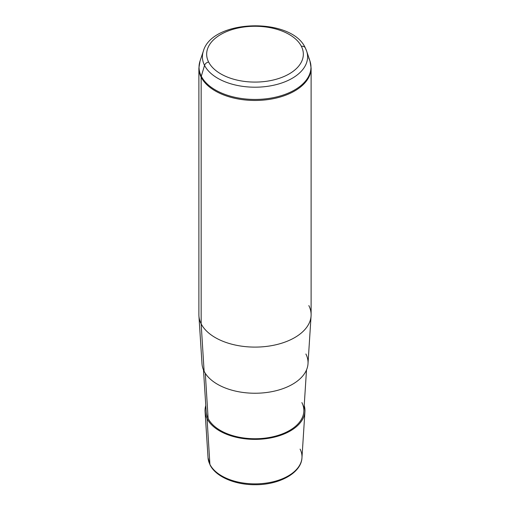<?xml version="1.0" encoding="UTF-8"?>
<svg xmlns="http://www.w3.org/2000/svg" width="510" height="510" viewBox="0 0 510 510"><rect width="100%" height="100%" fill="white"/><g stroke="black" fill="none" stroke-linecap="round" stroke-linejoin="round"><path stroke-width="0.76" d="M207.06 418.653A49.961 28.847 180 0 1 205.785 405.558A49.961 28.847 0 0 0 205.071 411.602A49.961 28.847 0 0 0 207.06 418.653A49.961 28.847 0 0 0 261.19 439.155A49.961 28.847 0 0 0 304.929 411.602A49.961 28.847 0 0 0 304.215 405.558A49.961 28.847 180 0 1 266.36 438.625A49.961 28.847 180 0 1 207.06 418.653L209.903 464.38L207.06 418.653M306.504 369.935L303.826 411.576A48.864 28.209 180 0 1 261.05 438.523A48.864 28.209 180 0 1 208.118 418.474A48.864 28.209 0 0 0 268.757 437.599A48.864 28.209 0 0 0 301.882 402.588M208.118 418.474L205.307 373.32L208.118 418.474A48.864 28.209 180 0 1 206.174 411.576L203.496 369.935M204.108 371.242L201.157 323.824A56.113 32.398 0 0 0 261.949 346.851A56.113 32.398 0 0 0 311.074 315.907L308.002 363.751A53.04 30.619 180 0 1 261.566 393.006A53.04 30.619 180 0 1 204.108 371.242A53.04 30.619 180 0 1 201.998 363.751L198.925 315.907A56.113 32.398 0 0 0 201.157 323.824L204.108 371.242A53.04 30.619 0 0 0 269.93 392.005A53.04 30.619 0 0 0 305.892 353.997M311.074 315.907A56.113 32.398 0 0 0 308.843 305.586M205.071 411.602L208.035 457.75L210.05 464.929C215.857 476.799 235.065 484.882 255.153 484.717C279.212 484.933 301.34 473.006 301.965 457.75A46.996 27.132 180 0 1 260.82 483.665A46.996 27.132 180 0 1 209.903 464.38A46.996 27.132 180 0 1 208.035 457.75A46.996 27.132 0 0 0 209.903 464.38A2.199 1.721 153.1 0 0 210.05 464.929A2.199 1.721 -26.9 0 1 209.903 464.38A46.996 27.132 0 0 0 260.82 483.665A46.996 27.132 0 0 0 301.965 457.75A46.996 27.132 0 0 0 300.097 449.106M208.622 62.035A48.335 27.903 180 0 1 241.389 27.4A48.335 27.903 180 0 1 301.378 46.321A48.335 27.903 180 0 1 268.611 80.956A48.335 27.903 180 0 1 208.622 62.035A4.399 3.449 153.1 0 0 204.542 65.388A52.587 30.358 180 0 1 203.369 51.089A52.587 30.358 0 0 0 204.542 65.388A4.399 3.449 -26.9 0 1 208.622 62.035A48.335 27.903 0 0 0 268.611 80.956A48.335 27.903 0 0 0 301.378 46.321A48.335 27.903 0 0 0 241.389 27.4A48.335 27.903 0 0 0 208.622 62.035M309.952 61.009L306.631 51.089A52.587 30.358 180 0 1 267.399 86.349A52.587 30.358 180 0 1 204.542 65.388A52.587 30.358 0 0 0 267.399 86.349A52.587 30.358 0 0 0 306.631 51.089A52.587 30.358 0 0 0 305.458 48.297A4.399 3.449 153.1 0 0 305.305 47.921A4.399 3.449 153.1 0 0 301.378 46.321A4.399 3.449 -26.9 0 1 305.305 47.921C291.701 17.002 212.16 18.953 203.369 51.089L200.047 61.009A55.966 32.308 0 0 0 201.297 76.232A55.966 32.308 180 0 1 200.047 61.009L198.887 68.059A56.113 32.398 0 0 0 201.157 77.182L201.157 323.824A56.113 32.398 180 0 1 198.887 314.708L198.887 68.059A56.113 32.398 180 0 0 201.157 77.182A56.113 32.398 0 0 0 262.981 100.132A56.113 32.398 0 0 0 311.113 68.059A56.113 32.398 180 0 1 262.981 100.132A56.113 32.398 180 0 1 201.157 77.182A4.399 3.449 -26.9 0 1 201.297 76.232L204.542 65.388L201.297 76.232A4.399 3.449 153.1 0 0 201.157 77.182L201.157 323.824A56.113 32.398 180 0 0 262.981 346.774A56.113 32.398 180 0 0 311.113 314.708L311.113 68.059L309.952 61.009A55.966 32.308 180 0 1 268.196 98.532A55.966 32.308 180 0 1 201.297 76.232A55.966 32.308 0 0 0 268.196 98.532A55.966 32.308 0 0 0 309.952 61.009A55.966 32.308 0 0 0 308.703 58.038M301.965 457.75L304.929 411.602M306.631 51.089L305.305 47.921"/></g></svg>

